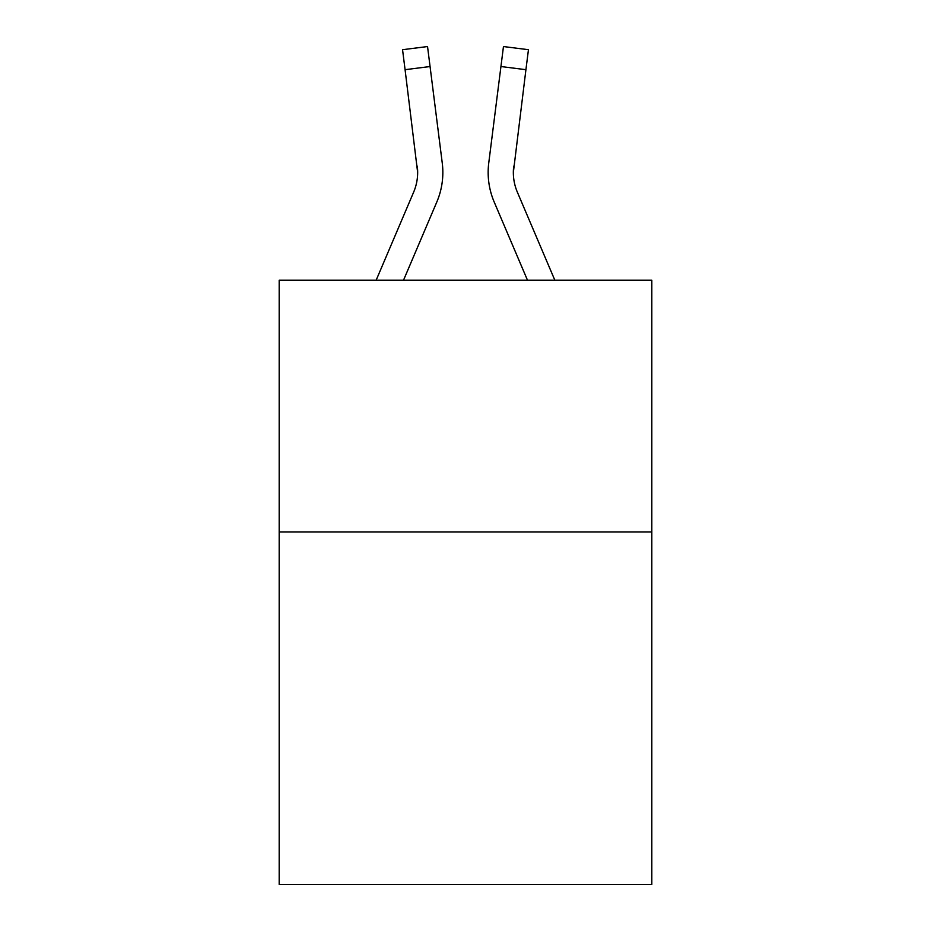 <?xml version="1.0" encoding="UTF-8"?>
<svg xmlns="http://www.w3.org/2000/svg" width="931" height="931" viewBox="0 0 931 931"><rect width="100%" height="100%" fill="white"/><g stroke="black" fill="none" stroke-linecap="round" stroke-linejoin="round"><path stroke-width="1.4" d="M651.816 531.973L651.816 884.45L279.184 884.45L279.184 280.196L651.816 280.196L651.816 531.973L279.184 531.973M436.802 202.027L403.519 280.196L436.802 202.027A75.527 75.527 -40.3 0 0 442.248 162.972L430.064 66.532L405.078 69.685L402.553 49.704L427.538 46.55L430.064 66.532M376.159 280.196L413.643 192.158A50.355 50.355 -11.5 0 0 417.658 172.526L405.078 69.685M442.749 176.099L442.842 173.026M441.864 159.946L442.248 162.972L441.864 159.946M554.841 280.196L517.357 192.158A50.355 50.355 11.5 0 1 513.342 172.526L525.922 69.685L500.936 66.532L503.462 46.55L528.447 49.704L503.462 46.55L528.447 49.704L503.462 46.55L528.447 49.704L503.462 46.55L528.447 49.704L503.462 46.55L528.447 49.704L503.462 46.55L528.447 49.704L503.462 46.55L528.447 49.704L503.462 46.55L528.447 49.704L525.922 69.685M494.198 202.027L527.481 280.196L494.198 202.027A75.527 75.527 40.3 0 1 488.752 162.972L500.936 66.532M513.4 174.9L513.737 166.125A50.355 50.355 40.3 0 0 517.357 192.158A50.355 50.355 40.3 0 1 513.342 172.526L513.737 166.125M413.643 192.158A50.355 50.355 -40.3 0 0 417.658 172.526A50.355 50.355 -40.3 0 1 413.643 192.158A50.355 50.355 -40.3 0 0 417.658 172.526A50.355 50.355 -40.3 0 1 413.643 192.158A50.355 50.355 -40.3 0 0 417.658 172.526A50.355 50.355 -40.3 0 1 413.643 192.158A50.355 50.355 -40.3 0 0 417.658 172.526A50.355 50.355 -40.3 0 1 413.643 192.158A50.355 50.355 -40.3 0 0 417.658 172.526A50.355 50.355 -40.3 0 1 413.643 192.158A50.355 50.355 -40.3 0 0 417.658 172.526A50.355 50.355 -40.3 0 1 413.643 192.158A50.355 50.355 -40.3 0 0 417.658 172.526A50.355 50.355 -40.3 0 1 413.643 192.158A50.355 50.355 -40.3 0 0 417.658 172.526A50.355 50.355 -40.3 0 1 413.643 192.158A50.355 50.355 -40.3 0 0 417.658 172.526A50.355 50.355 -40.3 0 1 413.643 192.158A50.355 50.355 -40.3 0 0 417.658 172.526A50.355 50.355 -40.3 0 1 413.643 192.158A50.355 50.355 -40.3 0 0 417.658 172.526A50.355 50.355 -40.3 0 1 413.643 192.158A50.355 50.355 -40.3 0 0 417.658 172.526A50.355 50.355 -40.3 0 1 413.643 192.158A50.355 50.355 -40.3 0 0 417.658 172.526A50.355 50.355 -40.3 0 1 413.643 192.158A50.355 50.355 -40.3 0 0 417.658 172.526A50.355 50.355 -40.3 0 1 413.643 192.158A50.355 50.355 -40.3 0 0 417.658 172.526A50.355 50.355 -40.3 0 1 413.643 192.158A50.355 50.355 -40.3 0 0 417.658 172.526A50.355 50.355 -40.3 0 1 413.643 192.158A50.355 50.355 -40.3 0 0 417.658 172.526A50.355 50.355 -40.3 0 1 413.643 192.158A50.355 50.355 -40.3 0 0 417.658 172.526A50.355 50.355 -40.3 0 1 413.643 192.158A50.355 50.355 -40.3 0 0 417.658 172.526A50.355 50.355 -40.3 0 1 413.643 192.158A50.355 50.355 -40.3 0 0 417.658 172.526A50.355 50.355 -40.3 0 1 413.643 192.158A50.355 50.355 -40.3 0 0 417.658 172.526A50.355 50.355 -40.3 0 1 413.643 192.158A50.355 50.355 -40.3 0 0 417.658 172.526A50.355 50.355 -40.3 0 1 413.643 192.158A50.355 50.355 -40.3 0 0 417.658 172.526A50.355 50.355 -40.3 0 1 413.643 192.158A50.355 50.355 -40.3 0 0 417.658 172.526A50.355 50.355 -40.3 0 1 413.643 192.158A50.355 50.355 -40.3 0 0 417.658 172.526A50.355 50.355 -40.3 0 1 413.643 192.158A50.355 50.355 -40.3 0 0 417.658 172.526A50.355 50.355 -40.3 0 1 413.643 192.158A50.355 50.355 -40.3 0 0 417.658 172.526A50.355 50.355 -40.3 0 1 413.643 192.158A50.355 50.355 -40.3 0 0 417.658 172.526A50.355 50.355 -40.3 0 1 413.643 192.158A50.355 50.355 -40.3 0 0 417.658 172.526A50.355 50.355 -40.3 0 1 413.643 192.158A50.355 50.355 -40.3 0 0 417.658 172.526A50.355 50.355 -40.3 0 1 413.643 192.158A50.355 50.355 -40.3 0 0 417.658 172.526A50.355 50.355 -40.3 0 1 413.643 192.158A50.355 50.355 -40.3 0 0 417.263 166.125L417.658 172.526M517.357 192.158A50.355 50.355 40.3 0 1 513.342 172.526A50.355 50.355 40.3 0 0 517.357 192.158A50.355 50.355 40.3 0 1 513.342 172.526A50.355 50.355 40.3 0 0 517.357 192.158A50.355 50.355 40.3 0 1 513.342 172.526A50.355 50.355 40.3 0 0 517.357 192.158A50.355 50.355 40.3 0 1 513.342 172.526A50.355 50.355 40.3 0 0 517.357 192.158A50.355 50.355 40.3 0 1 513.342 172.526A50.355 50.355 40.3 0 0 517.357 192.158A50.355 50.355 40.3 0 1 513.342 172.526A50.355 50.355 40.3 0 0 517.357 192.158A50.355 50.355 40.3 0 1 513.342 172.526A50.355 50.355 40.3 0 0 517.357 192.158A50.355 50.355 40.3 0 1 513.342 172.526A50.355 50.355 40.3 0 0 517.357 192.158A50.355 50.355 40.3 0 1 513.342 172.526A50.355 50.355 40.3 0 0 517.357 192.158A50.355 50.355 40.3 0 1 513.342 172.526A50.355 50.355 40.3 0 0 517.357 192.158A50.355 50.355 40.3 0 1 513.342 172.526A50.355 50.355 40.3 0 0 517.357 192.158A50.355 50.355 40.3 0 1 513.342 172.526A50.355 50.355 40.3 0 0 517.357 192.158A50.355 50.355 40.3 0 1 513.342 172.526A50.355 50.355 40.3 0 0 517.357 192.158A50.355 50.355 40.3 0 1 513.342 172.526A50.355 50.355 40.3 0 0 517.357 192.158A50.355 50.355 40.3 0 1 513.342 172.526A50.355 50.355 40.3 0 0 517.357 192.158A50.355 50.355 40.3 0 1 513.342 172.526A50.355 50.355 40.3 0 0 517.357 192.158A50.355 50.355 40.3 0 1 513.342 172.526A50.355 50.355 40.3 0 0 517.357 192.158A50.355 50.355 40.3 0 1 513.342 172.526A50.355 50.355 40.3 0 0 517.357 192.158A50.355 50.355 40.3 0 1 513.342 172.526A50.355 50.355 40.3 0 0 517.357 192.158A50.355 50.355 40.3 0 1 513.342 172.526A50.355 50.355 40.3 0 0 517.357 192.158A50.355 50.355 40.3 0 1 513.342 172.526A50.355 50.355 40.3 0 0 517.357 192.158A50.355 50.355 40.3 0 1 513.342 172.526A50.355 50.355 40.3 0 0 517.357 192.158A50.355 50.355 40.3 0 1 513.342 172.526A50.355 50.355 40.3 0 0 517.357 192.158A50.355 50.355 40.3 0 1 513.342 172.526A50.355 50.355 40.3 0 0 517.357 192.158A50.355 50.355 40.3 0 1 513.342 172.526A50.355 50.355 40.3 0 0 517.357 192.158A50.355 50.355 40.3 0 1 513.342 172.526A50.355 50.355 40.3 0 0 517.357 192.158A50.355 50.355 40.3 0 1 513.342 172.526A50.355 50.355 40.3 0 0 517.357 192.158A50.355 50.355 40.3 0 1 513.342 172.526A50.355 50.355 40.3 0 0 517.357 192.158A50.355 50.355 40.3 0 1 513.342 172.526A50.355 50.355 40.3 0 0 517.357 192.158A50.355 50.355 40.3 0 1 513.342 172.526A50.355 50.355 40.3 0 0 517.357 192.158A50.355 50.355 40.3 0 1 513.342 172.526M442.842 172.398L442.749 176.122L442.842 172.398M488.251 176.122L488.158 172.398M528.447 49.704L503.462 46.55M402.553 49.704L427.538 46.55"/></g></svg>
